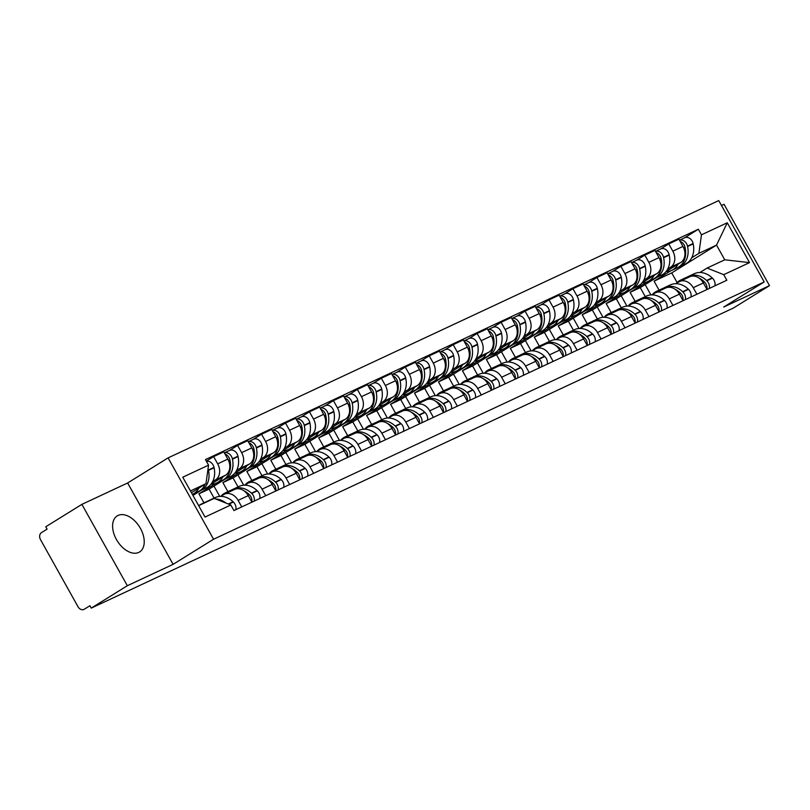 <?xml version="1.0" encoding="UTF-8"?>
<svg xmlns="http://www.w3.org/2000/svg" width="810" height="810" viewBox="0 0 810 810"><rect width="100%" height="100%" fill="white"/><g stroke="black" fill="none" stroke-linecap="round" stroke-linejoin="round"><path stroke-width="1.21" d="M138.753 552.42A21.232 13.162 58.2 0 0 139.603 551.954A21.232 13.162 58.2 0 0 139.998 527.644A21.232 13.162 58.2 0 0 118.078 515.423A21.232 13.162 58.2 0 0 117.227 515.879A21.232 13.162 58.2 0 0 116.822 540.189A21.232 13.162 58.2 0 0 138.753 552.42M81.881 504.367L127.342 585.721L91.236 608.118L733.394 308.043L769.5 285.647L723.745 307.031L764.205 281.931L718.733 200.586L168.095 457.883L127.636 482.983L81.881 504.367L45.775 526.763L47.102 529.133L41.482 532.626A5.447 4.263 -115 0 0 40.5 539.622L78.013 606.741A5.447 4.263 -115 0 0 83.946 609.414A5.447 4.263 -115 0 0 84.291 609.231L83.946 609.414M769.5 285.647L724.039 204.302L721.477 205.487M127.342 585.721L173.107 564.337L213.567 539.237L764.205 281.931M91.236 608.118L89.92 605.738L84.291 609.231M666.012 271.633L680.704 262.521A12.514 9.791 -115 0 0 682.951 246.432L678.912 239.193L668.776 243.931L672.816 251.171A12.514 9.791 65 0 1 670.569 267.249L667.744 269.001M645.266 296.612L640.244 287.611L656.697 277.405M693.228 287.692L703.363 282.953A12.514 9.791 -115 0 0 689.715 276.787L679.58 281.526A12.514 9.791 65 0 1 693.228 287.692L696.894 294.243M703.363 282.953L707.029 289.504M660.596 249.004L668.776 243.931M675.996 283.692L678.79 281.961A12.514 9.791 65 0 1 679.58 281.526M646.856 281.961L630.109 292.349L635.131 301.35M642.057 282.822L656.748 273.709A12.514 9.791 -115 0 0 658.996 257.62L654.956 250.391L644.821 255.13L648.861 262.359A12.514 9.791 65 0 1 646.613 278.448L643.788 280.199M621.321 307.8L616.288 298.809L632.742 288.603M683.073 300.702L679.408 294.151A12.514 9.791 -115 0 0 665.759 287.985L655.624 292.724A12.514 9.791 65 0 1 669.273 298.88L672.938 305.431M636.64 260.202L644.821 255.13M652.04 294.88L654.834 293.149A12.514 9.791 65 0 1 655.624 292.724M622.9 293.159L606.153 303.548L611.185 312.538M618.101 294.02L632.792 284.907A12.514 9.791 -115 0 0 635.04 268.819L631 261.579L620.865 266.318L624.905 273.557A12.514 9.791 65 0 1 622.657 289.636L619.832 291.387M597.365 318.998L592.333 309.997L608.786 299.791M659.117 311.891L655.452 305.34A12.514 9.791 -115 0 0 641.814 299.173L631.678 303.912A12.514 9.791 65 0 1 645.317 310.078L648.982 316.629M612.684 271.391L620.865 266.318M628.084 306.079L630.879 304.347A12.514 9.791 65 0 1 631.678 303.912M598.944 304.347L582.198 314.736L587.23 323.737M594.145 305.208L608.837 296.095A12.514 9.791 -115 0 0 611.084 280.007L607.044 272.778L596.909 277.516L600.949 284.745A12.514 9.791 65 0 1 598.701 300.834L595.887 302.586M573.409 330.186L568.377 321.195L584.83 310.989M635.162 323.089L631.496 316.538A12.514 9.791 -115 0 0 617.858 310.372L607.723 315.11A12.514 9.791 65 0 1 621.361 321.266L625.026 327.817M588.728 282.589L596.909 277.516M604.128 317.267L606.923 315.535A12.514 9.791 65 0 1 607.723 315.11M574.989 315.546L558.242 325.934L563.274 334.925M570.199 316.406L584.881 307.294A12.514 9.791 -115 0 0 587.128 291.205L583.089 283.966L572.953 288.704L577.003 295.944A12.514 9.791 65 0 1 574.746 312.022L571.931 313.774M549.453 341.385L544.421 332.394L560.874 322.188M611.206 334.277L607.551 327.726A12.514 9.791 -115 0 0 593.902 321.56L583.767 326.298A12.514 9.791 65 0 1 597.415 332.464L601.071 339.015M564.772 293.777L572.953 288.704M580.173 328.465L582.967 326.734A12.514 9.791 65 0 1 583.767 326.298M551.043 326.734L534.296 337.122L539.318 346.123M546.244 327.594L560.935 318.482A12.514 9.791 -115 0 0 563.183 302.393L559.133 295.164L548.998 299.902L553.048 307.132A12.514 9.791 65 0 1 550.8 323.22L547.975 324.972M525.498 352.583L520.476 343.582L536.929 333.376M587.25 345.475L583.595 338.924A12.514 9.791 -115 0 0 569.946 332.758L559.811 337.497A12.514 9.791 65 0 1 573.46 343.663L577.115 350.214M540.827 304.975L548.998 299.902M556.217 339.653L559.011 337.922A12.514 9.791 65 0 1 559.811 337.497M527.087 337.932L510.341 348.32L515.362 357.311M522.288 338.793L536.979 329.68A12.514 9.791 -115 0 0 539.227 313.591L535.187 306.362L525.052 311.091L529.092 318.33A12.514 9.791 65 0 1 526.844 334.419L524.019 336.16M501.542 363.771L496.52 354.78L512.973 344.574M563.304 356.663L559.639 350.112A12.514 9.791 -115 0 0 545.991 343.946L535.856 348.685A12.514 9.791 65 0 1 549.504 354.851L553.169 361.402M516.871 316.163L525.052 311.091M532.271 350.851L535.056 349.12A12.514 9.791 65 0 1 535.856 348.685M503.132 349.12L486.385 359.508L491.407 368.509M498.332 349.981L513.024 340.868A12.514 9.791 -115 0 0 515.271 324.79L511.231 317.55L501.096 322.289L505.136 329.518A12.514 9.791 65 0 1 502.888 345.607L500.064 347.358M477.596 374.969L472.564 365.968L489.017 355.762M539.349 367.861L535.683 361.311A12.514 9.791 -115 0 0 522.035 355.144L511.9 359.883A12.514 9.791 65 0 1 525.548 366.049L529.213 372.6M492.915 327.361L501.096 322.289M508.315 362.05L511.11 360.308A12.514 9.791 65 0 1 511.9 359.883M479.176 360.318L462.429 370.707L467.461 379.698M474.376 361.179L489.068 352.067A12.514 9.791 -115 0 0 491.316 335.978L487.276 328.749L477.141 333.477L481.18 340.716A12.514 9.791 65 0 1 478.933 356.805L476.108 358.546M453.64 386.157L448.608 377.166L465.061 366.96M515.393 379.05L511.728 372.499A12.514 9.791 -115 0 0 498.089 366.343L487.954 371.071A12.514 9.791 65 0 1 501.592 377.237L505.258 383.788M468.96 338.55L477.141 333.477M484.36 373.238L487.154 371.507A12.514 9.791 65 0 1 487.954 371.071M455.22 371.507L438.473 381.895L443.505 390.896M450.421 372.367L465.112 363.255A12.514 9.791 -115 0 0 467.36 347.176L463.32 339.937L453.185 344.675L457.225 351.904A12.514 9.791 65 0 1 454.977 367.993L452.162 369.745M429.685 397.356L424.653 388.354L441.106 378.149M491.437 390.248L487.772 383.697A12.514 9.791 -115 0 0 474.133 377.531L463.998 382.269A12.514 9.791 65 0 1 477.637 388.435L481.302 394.986M445.004 349.748L453.185 344.675M460.404 384.436L463.199 382.695A12.514 9.791 65 0 1 463.998 382.269M431.264 382.705L414.517 393.093L419.55 402.084M426.465 383.565L441.156 374.453A12.514 9.791 -115 0 0 443.404 358.364L439.364 351.135L429.229 355.863L433.279 363.103A12.514 9.791 65 0 1 431.021 379.191L428.207 380.943M405.729 408.544L400.697 399.553L417.15 389.347M467.481 401.436L463.826 394.885A12.514 9.791 -115 0 0 450.178 388.729L440.043 393.457A12.514 9.791 65 0 1 453.691 399.624L457.346 406.175M421.048 360.936L429.229 355.863M436.448 395.624L439.243 393.893A12.514 9.791 65 0 1 440.043 393.457M407.319 393.893L390.572 404.281L395.594 413.282M402.519 394.753L417.211 385.641A12.514 9.791 -115 0 0 419.458 369.562L415.408 362.323L405.273 367.062L409.323 374.291A12.514 9.791 65 0 1 407.076 390.38L404.251 392.131M381.773 419.742L376.751 410.741L393.204 400.535M443.526 412.634L439.87 406.083A12.514 9.791 -115 0 0 426.222 399.917L416.087 404.656A12.514 9.791 65 0 1 429.735 410.822L433.39 417.373M397.102 372.134L405.273 367.062M412.492 406.822L415.287 405.081A12.514 9.791 65 0 1 416.087 404.656M383.363 405.091L366.616 415.479L371.638 424.47M378.564 405.952L393.255 396.839A12.514 9.791 -115 0 0 395.503 380.751L391.463 373.521L381.328 378.25L385.368 385.489A12.514 9.791 65 0 1 383.12 401.578L380.295 403.329M357.817 430.93L352.796 421.939L369.249 411.733M419.57 423.822L415.915 417.272A12.514 9.791 -115 0 0 402.266 411.115L392.131 415.844A12.514 9.791 65 0 1 405.78 422.01L409.445 428.561M373.147 383.322L381.328 378.25M388.547 418.011L391.331 416.279A12.514 9.791 65 0 1 392.131 415.844M359.407 416.279L342.66 426.667L347.682 435.669M354.608 417.15L369.299 408.027A12.514 9.791 -115 0 0 371.547 391.949L367.507 384.709L357.372 389.448L361.412 396.677A12.514 9.791 65 0 1 359.164 412.766L356.339 414.517M333.862 442.128L328.84 433.127L345.293 422.921M395.624 435.021L391.959 428.47A12.514 9.791 -115 0 0 378.31 422.304L368.175 427.042A12.514 9.791 65 0 1 381.824 433.208L385.489 439.759M349.191 394.521L357.372 389.448M364.591 429.209L367.386 427.467A12.514 9.791 65 0 1 368.175 427.042M335.451 427.477L318.705 437.866L323.737 446.857M330.652 428.338L345.343 419.226A12.514 9.791 -115 0 0 347.591 403.137L343.551 395.908L333.416 400.636L337.456 407.875A12.514 9.791 65 0 1 335.208 423.964L332.383 425.716M309.916 453.317L304.884 444.325L321.337 434.119M371.668 446.219L368.003 439.658A12.514 9.791 -115 0 0 354.355 433.502L344.23 438.23A12.514 9.791 65 0 1 357.868 444.396L361.533 450.947M325.235 405.719L333.416 400.636M340.635 440.397L343.43 438.666A12.514 9.791 65 0 1 344.23 438.23M311.496 438.666L294.749 449.054L299.781 458.055M306.696 439.536L321.388 430.424A12.514 9.791 -115 0 0 323.635 414.335L319.596 407.096L309.46 411.834L313.5 419.064A12.514 9.791 65 0 1 311.253 435.152L308.438 436.904M285.96 464.515L280.928 455.514L297.381 445.308M347.713 457.407L344.048 450.856A12.514 9.791 -115 0 0 330.409 444.69L320.274 449.428A12.514 9.791 65 0 1 333.912 455.595L337.578 462.145M301.279 416.907L309.46 411.834M316.68 451.595L319.474 449.864A12.514 9.791 65 0 1 320.274 449.428M287.54 449.864L270.793 460.252L275.825 469.243M282.741 450.724L297.432 441.612A12.514 9.791 -115 0 0 299.68 425.523L295.64 418.294L285.505 423.022L289.555 430.262A12.514 9.791 65 0 1 287.297 446.35L284.482 448.102M262.005 475.703L256.973 466.712L273.426 456.506M323.757 468.605L320.102 462.054A12.514 9.791 -115 0 0 306.453 455.888L296.318 460.617A12.514 9.791 65 0 1 309.967 466.783L313.622 473.334M277.324 428.105L285.505 423.022M292.724 462.783L295.518 461.052A12.514 9.791 65 0 1 296.318 460.617M263.594 461.062L246.837 471.45L251.869 480.441M258.795 461.923L273.486 452.81A12.514 9.791 -115 0 0 275.734 436.722L271.684 429.482L261.549 434.221L265.599 441.45A12.514 9.791 65 0 1 263.351 457.539L260.526 459.29M238.049 486.901L233.027 477.9L249.48 467.694M299.801 479.793L296.146 473.242A12.514 9.791 -115 0 0 282.498 467.076L272.363 471.815A12.514 9.791 65 0 1 286.011 477.981L289.666 484.532M253.378 439.293L261.549 434.221M268.768 473.982L271.563 472.25A12.514 9.791 65 0 1 272.363 471.815M239.638 472.25L222.892 482.638L227.914 491.64M234.839 473.111L249.531 463.998A12.514 9.791 -115 0 0 251.778 447.91L247.728 440.68L237.603 445.419L241.643 452.648A12.514 9.791 65 0 1 239.395 468.737L236.571 470.488M214.093 498.089L209.071 489.098L225.524 478.892M275.845 490.992L272.19 484.441A12.514 9.791 -115 0 0 258.542 478.275L248.407 483.003A12.514 9.791 65 0 1 262.055 489.169L265.72 495.72M229.422 450.492L237.603 445.419M244.812 485.17L247.607 483.438A12.514 9.791 65 0 1 248.407 483.003M215.683 483.449L198.936 493.837L203.958 502.828M210.883 484.309L225.575 475.197A12.514 9.791 -115 0 0 227.823 459.108L223.783 451.869L213.648 456.607L217.688 463.846A12.514 9.791 65 0 1 215.44 479.925L212.615 481.677M192.952 495.426L201.569 490.08M251.9 502.18L248.235 495.629A12.514 9.791 -115 0 0 234.586 489.463L224.451 494.201A12.514 9.791 65 0 1 238.099 500.367L241.765 506.918M206.327 461.143L213.648 456.607M220.867 496.368L223.661 494.637A12.514 9.791 65 0 1 224.451 494.201M209.071 489.098L198.936 493.837M233.027 477.9L222.892 482.638M256.973 466.712L246.837 471.45M280.928 455.514L270.793 460.252M304.884 444.325L294.749 449.054M328.84 433.127L318.705 437.866M352.796 421.939L342.66 426.667M376.751 410.741L366.616 415.479M400.697 399.553L390.572 404.281M424.653 388.354L414.517 393.093M448.608 377.166L438.473 381.895M472.564 365.968L462.429 370.707M496.52 354.78L486.385 359.508M520.476 343.582L510.341 348.32M544.421 332.394L534.296 337.122M568.377 321.195L558.242 325.934M592.333 309.997L582.198 314.736M616.288 298.809L606.153 303.548M640.244 287.611L630.109 292.349M677.099 282.528L671.723 272.909L716.536 245.106L698.878 253.358L691.699 257.813M670.812 270.773L654.065 281.161L659.087 290.152M671.723 272.909L654.065 281.161M699.941 272.494L707.089 268.059L724.747 259.808L716.536 245.106L727.258 222.77L749.533 262.612L723.735 274.671L707.089 268.059M198.663 505.642L214.194 498.393L230.83 504.994L233.948 510.563L726.853 280.24L723.735 274.671M230.83 504.994L205.031 517.053L182.766 477.201L208.565 465.153L205.973 483.681L190.441 490.941M698.878 253.358L701.47 234.819L698.352 229.25L205.446 459.574L208.565 465.153M701.47 234.819L727.258 222.77M168.095 457.883L213.567 539.237M127.636 482.983L173.107 564.337M191.433 492.703L205.973 483.681M684.551 237.816L698.352 229.25M749.533 262.612L724.747 259.808M676.056 283.652A20.685 16.18 65 0 1 679.296 280.807A20.685 16.18 65 0 1 680.613 280.098A20.685 16.18 65 0 1 685.159 278.923M698.969 278.033A20.685 16.18 65 0 1 704.113 281.657L704.386 281.91A6.875 5.376 65 0 1 706.907 289.292M709.297 288.441A6.875 5.376 -115 0 0 706.846 280.766L706.573 280.503A20.685 16.18 -115 0 0 688.672 276.332A20.685 16.18 -115 0 0 687.477 276.969M688.672 276.332L694.281 273.709A20.685 16.18 65 0 1 712.172 277.891L712.446 278.144A6.875 5.376 65 0 1 714.896 285.829M678.547 267.118A20.685 16.18 -115 0 0 679.803 266.611A20.685 16.18 -115 0 0 687.568 246.513L687.487 246.139A6.875 5.376 -115 0 0 679.469 240.206M684.258 237.978A6.875 5.376 65 0 1 684.693 237.745A6.875 5.376 65 0 1 693.097 243.516L693.178 243.891A20.685 16.18 65 0 1 685.412 263.989L679.803 266.611M680.127 241.39A6.875 5.376 65 0 1 685.037 247.283L685.118 247.657A20.685 16.18 65 0 1 677.352 267.756L671.743 270.378A20.685 16.18 65 0 1 666.073 271.593M680.613 280.098L686.212 277.476A20.685 16.18 65 0 1 691.193 276.281M645.135 284.583L650.906 294.921M678.051 264.161A20.685 16.18 65 0 1 671.743 270.378M652.101 294.84A20.685 16.18 65 0 1 655.341 292.005A20.685 16.18 65 0 1 656.657 291.286A20.685 16.18 65 0 1 661.203 290.112M675.013 289.221A20.685 16.18 65 0 1 680.157 292.845L680.43 293.109A6.875 5.376 65 0 1 682.951 300.48M685.341 299.639A6.875 5.376 -115 0 0 682.891 291.954L682.617 291.701A20.685 16.18 -115 0 0 664.716 287.52A20.685 16.18 -115 0 0 663.522 288.168M664.716 287.52L670.326 284.907A20.685 16.18 65 0 1 688.216 289.079L688.49 289.342A6.875 5.376 65 0 1 690.95 297.017M654.591 278.306A20.685 16.18 -115 0 0 655.857 277.8A20.685 16.18 -115 0 0 663.613 257.702L663.532 257.327A6.875 5.376 -115 0 0 655.513 251.404L660.747 248.933A6.875 5.376 65 0 1 669.141 254.715L669.222 255.089A20.685 16.18 65 0 1 661.456 275.187L655.857 277.8M656.181 252.578A6.875 5.376 65 0 1 661.081 258.481L661.163 258.856A20.685 16.18 65 0 1 653.397 278.954L647.787 281.566A20.685 16.18 65 0 1 642.128 282.781M656.657 291.286L662.266 288.674A20.685 16.18 65 0 1 667.237 287.469M621.179 295.782L626.95 306.119M654.095 275.359A20.685 16.18 65 0 1 647.787 281.566M628.155 306.038A20.685 16.18 65 0 1 631.385 303.193A20.685 16.18 65 0 1 632.701 302.484A20.685 16.18 65 0 1 637.247 301.31M651.058 300.419A20.685 16.18 65 0 1 656.201 304.044L656.475 304.297A6.875 5.376 65 0 1 658.996 311.678M661.385 310.827A6.875 5.376 -115 0 0 658.935 303.153L658.662 302.889A20.685 16.18 -115 0 0 640.761 298.718A20.685 16.18 -115 0 0 639.566 299.356M640.761 298.718L646.37 296.095A20.685 16.18 65 0 1 664.271 300.277L664.544 300.53A6.875 5.376 65 0 1 666.995 308.215M630.636 289.504A20.685 16.18 -115 0 0 631.901 288.998A20.685 16.18 -115 0 0 639.667 268.9L639.586 268.525A6.875 5.376 -115 0 0 631.567 262.592L636.792 260.132A6.875 5.376 65 0 1 645.185 265.903L645.266 266.277A20.685 16.18 65 0 1 637.5 286.375L631.901 288.998M632.225 263.776A6.875 5.376 65 0 1 637.126 269.669L637.207 270.044A20.685 16.18 65 0 1 629.441 290.142L623.842 292.764A20.685 16.18 65 0 1 618.172 293.979M632.701 302.484L638.31 299.862A20.685 16.18 65 0 1 643.282 298.667M597.223 306.97L603.004 317.307M630.139 286.548A20.685 16.18 65 0 1 623.842 292.764M604.199 317.226A20.685 16.18 65 0 1 607.429 314.391A20.685 16.18 65 0 1 608.745 313.673A20.685 16.18 65 0 1 613.292 312.498M627.102 311.607A20.685 16.18 65 0 1 632.256 315.232L632.519 315.495A6.875 5.376 65 0 1 635.04 322.866M637.429 322.026A6.875 5.376 -115 0 0 634.979 314.341L634.706 314.088A20.685 16.18 -115 0 0 616.815 309.906A20.685 16.18 -115 0 0 615.61 310.554M616.815 309.906L622.414 307.294A20.685 16.18 65 0 1 640.315 311.465L640.588 311.728A6.875 5.376 65 0 1 643.039 319.403M606.69 300.702A20.685 16.18 -115 0 0 607.946 300.186A20.685 16.18 -115 0 0 615.711 280.098L615.63 279.713A6.875 5.376 -115 0 0 607.611 273.79L612.836 271.32A6.875 5.376 65 0 1 621.229 277.101L621.31 277.476A20.685 16.18 65 0 1 613.555 297.574L607.946 300.186M608.269 274.965A6.875 5.376 65 0 1 613.17 280.867L613.251 281.242A20.685 16.18 65 0 1 605.485 301.34L599.886 303.952A20.685 16.18 65 0 1 594.216 305.167M608.745 313.673L614.355 311.06A20.685 16.18 65 0 1 619.326 309.855M573.267 318.168L579.049 328.506M606.194 297.746A20.685 16.18 65 0 1 599.886 303.952M580.244 328.425A20.685 16.18 65 0 1 583.473 325.579A20.685 16.18 65 0 1 584.8 324.871A20.685 16.18 65 0 1 589.346 323.696M603.146 322.805A20.685 16.18 65 0 1 608.3 326.43L608.573 326.683A6.875 5.376 65 0 1 611.084 334.064M613.484 333.214A6.875 5.376 -115 0 0 611.024 325.539L610.75 325.286A20.685 16.18 -115 0 0 592.859 321.104A20.685 16.18 -115 0 0 591.654 321.742M592.859 321.104L598.458 318.482A20.685 16.18 65 0 1 616.359 322.663L616.633 322.917A6.875 5.376 65 0 1 619.083 330.601M582.734 311.891A20.685 16.18 -115 0 0 583.99 311.384A20.685 16.18 -115 0 0 591.756 291.286L591.675 290.911A6.875 5.376 -115 0 0 583.656 284.978L588.88 282.518A6.875 5.376 65 0 1 597.274 288.289L597.355 288.664A20.685 16.18 65 0 1 589.599 308.762L583.99 311.384M584.314 286.163A6.875 5.376 65 0 1 589.214 292.056L589.295 292.43A20.685 16.18 65 0 1 581.529 312.528L575.93 315.151A20.685 16.18 65 0 1 570.26 316.366M584.8 324.871L590.399 322.248A20.685 16.18 65 0 1 595.37 321.054M549.312 329.356L555.093 339.694M582.238 308.934A20.685 16.18 65 0 1 575.93 315.151M556.288 339.613A20.685 16.18 65 0 1 559.528 336.778A20.685 16.18 65 0 1 560.844 336.059A20.685 16.18 65 0 1 565.39 334.884M579.201 333.993A20.685 16.18 65 0 1 584.344 337.618L584.617 337.881A6.875 5.376 65 0 1 587.128 345.252M589.528 344.412A6.875 5.376 -115 0 0 587.068 336.727L586.804 336.474A20.685 16.18 -115 0 0 568.904 332.292A20.685 16.18 -115 0 0 567.709 332.94M568.904 332.292L574.503 329.68A20.685 16.18 65 0 1 592.404 333.852L592.677 334.115A6.875 5.376 65 0 1 595.127 341.79M558.779 323.089A20.685 16.18 -115 0 0 560.034 322.572A20.685 16.18 -115 0 0 567.8 302.484L567.719 302.1A6.875 5.376 -115 0 0 559.7 296.176L564.924 293.706A6.875 5.376 65 0 1 573.328 299.487L573.409 299.862A20.685 16.18 65 0 1 565.643 319.96L560.034 322.572M560.358 297.351A6.875 5.376 65 0 1 565.258 303.254L565.34 303.628A20.685 16.18 65 0 1 557.584 323.727L551.974 326.339A20.685 16.18 65 0 1 546.304 327.554M560.844 336.059L566.443 333.447A20.685 16.18 65 0 1 571.414 332.242M525.356 340.554L531.137 350.892M558.282 320.132A20.685 16.18 65 0 1 551.974 326.339M532.332 350.811A20.685 16.18 65 0 1 535.572 347.966A20.685 16.18 65 0 1 536.888 347.257A20.685 16.18 65 0 1 541.434 346.083M555.245 345.192A20.685 16.18 65 0 1 560.388 348.816L560.662 349.069A6.875 5.376 65 0 1 563.183 356.451M565.572 355.61A6.875 5.376 -115 0 0 563.122 347.925L562.849 347.672A20.685 16.18 -115 0 0 544.948 343.491A20.685 16.18 -115 0 0 543.753 344.128M544.948 343.491L550.557 340.868A20.685 16.18 65 0 1 568.448 345.05L568.721 345.303A6.875 5.376 65 0 1 571.171 352.988M534.823 334.277A20.685 16.18 -115 0 0 536.078 333.771A20.685 16.18 -115 0 0 543.844 313.673L543.763 313.298A6.875 5.376 -115 0 0 535.744 307.365M540.533 305.137A6.875 5.376 65 0 1 540.969 304.904A6.875 5.376 65 0 1 549.372 310.675L549.453 311.05A20.685 16.18 65 0 1 541.688 331.148L536.078 333.771M536.402 308.549A6.875 5.376 65 0 1 541.313 314.442L541.394 314.817A20.685 16.18 65 0 1 533.628 334.915L528.019 337.537A20.685 16.18 65 0 1 522.349 338.752M536.888 347.257L542.487 344.635A20.685 16.18 65 0 1 547.469 343.44M501.4 351.742L507.181 362.08M534.327 331.32A20.685 16.18 65 0 1 528.019 337.537M508.376 361.999A20.685 16.18 65 0 1 511.616 359.164A20.685 16.18 65 0 1 512.933 358.445A20.685 16.18 65 0 1 517.479 357.271M531.289 356.38A20.685 16.18 65 0 1 536.433 360.005L536.706 360.268A6.875 5.376 65 0 1 539.227 367.649M541.617 366.798A6.875 5.376 -115 0 0 539.166 359.124L538.893 358.86A20.685 16.18 -115 0 0 520.992 354.679A20.685 16.18 -115 0 0 519.797 355.327M520.992 354.679L526.601 352.067A20.685 16.18 65 0 1 544.492 356.238L544.765 356.501A6.875 5.376 65 0 1 547.226 364.176M510.867 345.475A20.685 16.18 -115 0 0 512.133 344.959A20.685 16.18 -115 0 0 519.888 324.871L519.807 324.486A6.875 5.376 -115 0 0 511.788 318.563M516.577 316.335A6.875 5.376 65 0 1 517.023 316.092A6.875 5.376 65 0 1 525.417 321.874L525.498 322.248A20.685 16.18 65 0 1 517.732 342.346L512.133 344.959M512.457 319.737A6.875 5.376 65 0 1 517.357 325.64L517.438 326.015A20.685 16.18 65 0 1 509.672 346.113L504.063 348.725A20.685 16.18 65 0 1 498.403 349.94M512.933 358.445L518.542 355.833A20.685 16.18 65 0 1 523.513 354.628M477.454 362.941L483.226 373.278M510.371 342.519A20.685 16.18 65 0 1 504.063 348.725M484.431 373.197A20.685 16.18 65 0 1 487.66 370.352A20.685 16.18 65 0 1 488.977 369.643A20.685 16.18 65 0 1 493.523 368.469M507.333 367.578A20.685 16.18 65 0 1 512.477 371.203L512.75 371.456A6.875 5.376 65 0 1 515.271 378.837M517.661 377.997A6.875 5.376 -115 0 0 515.211 370.312L514.937 370.059A20.685 16.18 -115 0 0 497.036 365.877A20.685 16.18 -115 0 0 495.841 366.515M497.036 365.877L502.645 363.255A20.685 16.18 65 0 1 520.547 367.436L520.81 367.689A6.875 5.376 65 0 1 523.27 375.374M486.911 356.663A20.685 16.18 -115 0 0 488.177 356.157A20.685 16.18 -115 0 0 495.943 336.059L495.862 335.684A6.875 5.376 -115 0 0 487.843 329.751M492.622 327.524A6.875 5.376 65 0 1 493.067 327.291A6.875 5.376 65 0 1 501.461 333.062L501.542 333.436A20.685 16.18 65 0 1 493.776 353.535L488.177 356.157M488.501 330.936A6.875 5.376 65 0 1 493.401 336.828L493.482 337.213A20.685 16.18 65 0 1 485.716 357.301L480.117 359.923A20.685 16.18 65 0 1 474.447 361.138M488.977 369.643L494.586 367.021A20.685 16.18 65 0 1 499.557 365.826M453.499 374.129L459.27 384.466M486.415 353.707A20.685 16.18 65 0 1 480.117 359.923M460.475 384.385A20.685 16.18 65 0 1 463.705 381.55A20.685 16.18 65 0 1 465.021 380.842A20.685 16.18 65 0 1 469.567 379.657M483.378 378.776A20.685 16.18 65 0 1 488.531 382.401L488.794 382.654A6.875 5.376 65 0 1 491.316 390.035M493.705 389.185A6.875 5.376 -115 0 0 491.255 381.51L490.981 381.247A20.685 16.18 -115 0 0 473.091 377.065A20.685 16.18 -115 0 0 471.886 377.713M473.091 377.065L478.69 374.453A20.685 16.18 65 0 1 496.591 378.624L496.864 378.888A6.875 5.376 65 0 1 499.314 386.562M462.966 367.861A20.685 16.18 -115 0 0 464.221 367.345A20.685 16.18 -115 0 0 471.987 347.257L471.906 346.882A6.875 5.376 -115 0 0 463.887 340.949M468.676 338.722A6.875 5.376 65 0 1 469.111 338.489A6.875 5.376 65 0 1 477.505 344.26L477.586 344.635A20.685 16.18 65 0 1 469.82 364.733L464.221 367.345M464.545 342.124A6.875 5.376 65 0 1 469.446 348.027L469.527 348.401A20.685 16.18 65 0 1 461.761 368.499L456.162 371.122A20.685 16.18 65 0 1 450.492 372.327M465.021 380.842L470.63 378.219A20.685 16.18 65 0 1 475.602 377.014M429.543 385.327L435.324 395.665M462.459 364.905A20.685 16.18 65 0 1 456.162 371.122M436.519 395.584A20.685 16.18 65 0 1 439.749 392.749A20.685 16.18 65 0 1 441.065 392.03A20.685 16.18 65 0 1 445.621 390.855M459.422 389.964A20.685 16.18 65 0 1 464.575 393.589L464.849 393.842A6.875 5.376 65 0 1 467.36 401.223M469.749 400.383A6.875 5.376 -115 0 0 467.299 392.698L467.026 392.445A20.685 16.18 -115 0 0 449.135 388.263A20.685 16.18 -115 0 0 447.93 388.901M449.135 388.263L454.734 385.641A20.685 16.18 65 0 1 472.635 389.823L472.908 390.076A6.875 5.376 65 0 1 475.359 397.761M439.01 379.05A20.685 16.18 -115 0 0 440.265 378.543A20.685 16.18 -115 0 0 448.031 358.445L447.95 358.071A6.875 5.376 -115 0 0 439.931 352.137L445.156 349.677A6.875 5.376 65 0 1 453.549 355.448L453.63 355.833A20.685 16.18 65 0 1 445.875 375.921L440.265 378.543M440.589 353.322A6.875 5.376 65 0 1 445.49 359.215L445.571 359.6A20.685 16.18 65 0 1 437.805 379.688L432.206 382.31A20.685 16.18 65 0 1 426.536 383.525M441.065 392.03L446.675 389.408A20.685 16.18 65 0 1 451.646 388.213M405.587 396.515L411.369 406.853M438.514 376.093A20.685 16.18 65 0 1 432.206 382.31M412.563 406.782A20.685 16.18 65 0 1 415.803 403.937A20.685 16.18 65 0 1 417.12 403.228A20.685 16.18 65 0 1 421.666 402.043M435.466 401.163A20.685 16.18 65 0 1 440.62 404.787L440.893 405.041A6.875 5.376 65 0 1 443.404 412.422M445.804 411.571A6.875 5.376 -115 0 0 443.343 403.896L443.07 403.633A20.685 16.18 -115 0 0 425.179 399.462A20.685 16.18 -115 0 0 423.984 400.1M425.179 399.462L430.778 396.839A20.685 16.18 65 0 1 448.679 401.021L448.953 401.274A6.875 5.376 65 0 1 451.403 408.949M415.054 390.248A20.685 16.18 -115 0 0 416.31 389.742A20.685 16.18 -115 0 0 424.075 369.643L423.994 369.269A6.875 5.376 -115 0 0 415.975 363.336L421.2 360.875A6.875 5.376 65 0 1 429.604 366.647L429.685 367.021A20.685 16.18 65 0 1 421.919 387.119L416.31 389.742M416.634 364.51A6.875 5.376 65 0 1 421.534 370.413L421.615 370.788A20.685 16.18 65 0 1 413.859 390.886L408.25 393.508A20.685 16.18 65 0 1 402.58 394.713M417.12 403.228L422.719 400.606A20.685 16.18 65 0 1 427.69 399.401M381.632 407.714L387.413 418.051M414.558 387.291A20.685 16.18 65 0 1 408.25 393.508M388.608 417.97A20.685 16.18 65 0 1 391.848 415.135A20.685 16.18 65 0 1 393.164 414.416A20.685 16.18 65 0 1 397.71 413.242M411.52 412.351A20.685 16.18 65 0 1 416.664 415.975L416.937 416.239A6.875 5.376 65 0 1 419.458 423.61M421.848 422.769A6.875 5.376 -115 0 0 419.398 415.084L419.124 414.831A20.685 16.18 -115 0 0 401.223 410.65A20.685 16.18 -115 0 0 400.029 411.288M401.223 410.65L406.833 408.027A20.685 16.18 65 0 1 424.724 412.209L424.997 412.462A6.875 5.376 65 0 1 427.447 420.147M391.098 401.436A20.685 16.18 -115 0 0 392.354 400.93A20.685 16.18 -115 0 0 400.12 380.832L400.039 380.457A6.875 5.376 -115 0 0 392.02 374.524M396.809 372.306A6.875 5.376 65 0 1 397.244 372.063A6.875 5.376 65 0 1 405.648 377.835L405.729 378.219A20.685 16.18 65 0 1 397.963 398.307L392.354 400.93M392.678 375.708A6.875 5.376 65 0 1 397.589 381.601L397.669 381.986A20.685 16.18 65 0 1 389.904 402.074L384.294 404.696A20.685 16.18 65 0 1 378.624 405.911M393.164 414.416L398.763 411.794A20.685 16.18 65 0 1 403.744 410.599M357.676 418.902L363.457 429.239M390.602 398.479A20.685 16.18 65 0 1 384.294 404.696M364.652 429.168A20.685 16.18 65 0 1 367.892 426.323A20.685 16.18 65 0 1 369.208 425.615A20.685 16.18 65 0 1 373.754 424.44M387.565 423.549A20.685 16.18 65 0 1 392.708 427.174L392.982 427.427A6.875 5.376 65 0 1 395.503 434.808M397.892 433.957A6.875 5.376 -115 0 0 395.442 426.283L395.169 426.019A20.685 16.18 -115 0 0 377.268 421.848A20.685 16.18 -115 0 0 376.073 422.486M377.268 421.848L382.877 419.226A20.685 16.18 65 0 1 400.768 423.407L401.041 423.66A6.875 5.376 65 0 1 403.501 431.345M367.143 412.634A20.685 16.18 -115 0 0 368.408 412.128A20.685 16.18 -115 0 0 376.164 392.03L376.083 391.655A6.875 5.376 -115 0 0 368.064 385.722L373.288 383.262A6.875 5.376 65 0 1 381.692 389.033L381.773 389.408A20.685 16.18 65 0 1 374.007 409.506L368.408 412.128M368.732 386.897A6.875 5.376 65 0 1 373.633 392.799L373.714 393.174A20.685 16.18 65 0 1 365.948 413.272L360.339 415.894A20.685 16.18 65 0 1 354.679 417.099M369.208 425.615L374.817 422.992A20.685 16.18 65 0 1 379.789 421.787M333.73 430.1L339.501 440.438M366.647 409.678A20.685 16.18 65 0 1 360.339 415.894M340.696 440.356A20.685 16.18 65 0 1 343.936 437.522A20.685 16.18 65 0 1 345.252 436.803A20.685 16.18 65 0 1 349.798 435.628M363.609 434.737A20.685 16.18 65 0 1 368.752 438.362L369.026 438.625A6.875 5.376 65 0 1 371.547 445.996M373.936 445.156A6.875 5.376 -115 0 0 371.486 437.471L371.213 437.218A20.685 16.18 -115 0 0 353.312 433.036A20.685 16.18 -115 0 0 352.117 433.674M353.312 433.036L358.921 430.414A20.685 16.18 65 0 1 376.822 434.595L377.085 434.859A6.875 5.376 65 0 1 379.546 442.533M343.187 423.822A20.685 16.18 -115 0 0 344.452 423.316A20.685 16.18 -115 0 0 352.218 403.218L352.127 402.843A6.875 5.376 -115 0 0 344.118 396.91L349.343 394.45A6.875 5.376 65 0 1 357.736 400.221L357.817 400.606A20.685 16.18 65 0 1 350.052 420.694L344.452 423.316M344.776 398.095A6.875 5.376 65 0 1 349.677 403.998L349.758 404.372A20.685 16.18 65 0 1 341.992 424.46L336.393 427.083A20.685 16.18 65 0 1 330.723 428.298M345.252 436.803L350.862 434.18A20.685 16.18 65 0 1 355.833 432.985M309.774 441.288L315.546 451.626M342.691 420.866A20.685 16.18 65 0 1 336.393 427.083M316.75 451.555A20.685 16.18 65 0 1 319.98 448.71A20.685 16.18 65 0 1 321.297 448.001A20.685 16.18 65 0 1 325.843 446.826M339.653 445.935A20.685 16.18 65 0 1 344.797 449.56L345.07 449.813A6.875 5.376 65 0 1 347.591 457.194M349.981 456.344A6.875 5.376 -115 0 0 347.531 448.669L347.257 448.406A20.685 16.18 -115 0 0 329.356 444.234A20.685 16.18 -115 0 0 328.161 444.872M329.356 444.234L334.965 441.612A20.685 16.18 65 0 1 352.866 445.794L353.14 446.047A6.875 5.376 65 0 1 355.59 453.732M319.241 435.021A20.685 16.18 -115 0 0 320.497 434.514A20.685 16.18 -115 0 0 328.263 414.416L328.182 414.042A6.875 5.376 -115 0 0 320.163 408.108L325.387 405.648A6.875 5.376 65 0 1 333.781 411.419L333.862 411.794A20.685 16.18 65 0 1 326.096 431.892L320.497 434.514M320.821 409.293A6.875 5.376 65 0 1 325.721 415.186L325.802 415.56A20.685 16.18 65 0 1 318.036 435.658L312.437 438.281A20.685 16.18 65 0 1 306.767 439.486M321.297 448.001L326.906 445.378A20.685 16.18 65 0 1 331.877 444.174M285.819 452.486L291.6 462.824M318.735 432.064A20.685 16.18 65 0 1 312.437 438.281M292.795 462.743A20.685 16.18 65 0 1 296.025 459.908A20.685 16.18 65 0 1 297.341 459.189A20.685 16.18 65 0 1 301.897 458.014M315.697 457.123A20.685 16.18 65 0 1 320.851 460.748L321.125 461.011A6.875 5.376 65 0 1 323.635 468.382M326.025 467.542A6.875 5.376 -115 0 0 323.575 459.857L323.301 459.604A20.685 16.18 -115 0 0 305.41 455.423A20.685 16.18 -115 0 0 304.206 456.06M305.41 455.423L311.01 452.8A20.685 16.18 65 0 1 328.911 456.982L329.184 457.245A6.875 5.376 65 0 1 331.634 464.92M295.285 446.209A20.685 16.18 -115 0 0 296.541 445.702A20.685 16.18 -115 0 0 304.307 425.604L304.226 425.23A6.875 5.376 -115 0 0 296.207 419.307M300.996 417.079A6.875 5.376 65 0 1 301.431 416.836A6.875 5.376 65 0 1 309.825 422.617L309.906 422.992A20.685 16.18 65 0 1 302.15 443.08L296.541 445.702M296.865 420.481A6.875 5.376 65 0 1 301.766 426.384L301.846 426.759A20.685 16.18 65 0 1 294.081 446.857L288.481 449.469A20.685 16.18 65 0 1 282.811 450.684M297.341 459.189L302.95 456.577A20.685 16.18 65 0 1 307.921 455.372M261.863 463.674L267.644 474.012M294.789 443.252A20.685 16.18 65 0 1 288.481 449.469M268.839 473.941A20.685 16.18 65 0 1 272.069 471.096A20.685 16.18 65 0 1 273.395 470.387A20.685 16.18 65 0 1 277.941 469.213M291.742 468.322A20.685 16.18 65 0 1 296.895 471.946L297.169 472.2A6.875 5.376 65 0 1 299.68 479.581M302.079 478.73A6.875 5.376 -115 0 0 299.619 471.055L299.346 470.792A20.685 16.18 -115 0 0 281.455 466.621A20.685 16.18 -115 0 0 280.26 467.259M281.455 466.621L287.054 463.998A20.685 16.18 65 0 1 304.955 468.18L305.228 468.433A6.875 5.376 65 0 1 307.678 476.118M271.33 457.407A20.685 16.18 -115 0 0 272.585 456.901A20.685 16.18 -115 0 0 280.351 436.803L280.27 436.428A6.875 5.376 -115 0 0 272.251 430.495M277.04 428.267A6.875 5.376 65 0 1 277.476 428.034A6.875 5.376 65 0 1 285.879 433.806L285.96 434.18A20.685 16.18 65 0 1 278.195 454.278L272.585 456.901M272.909 431.679A6.875 5.376 65 0 1 277.81 437.572L277.891 437.947A20.685 16.18 65 0 1 270.135 458.045L264.526 460.667A20.685 16.18 65 0 1 258.856 461.872M273.395 470.387L278.994 467.765A20.685 16.18 65 0 1 283.966 466.56M237.907 474.873L243.689 485.21M270.834 454.45A20.685 16.18 65 0 1 264.526 460.667M244.883 485.129A20.685 16.18 65 0 1 248.123 482.294A20.685 16.18 65 0 1 249.44 481.575A20.685 16.18 65 0 1 253.986 480.401M267.796 479.51A20.685 16.18 65 0 1 272.94 483.135L273.213 483.398A6.875 5.376 65 0 1 275.734 490.769M278.124 489.928A6.875 5.376 -115 0 0 275.673 482.244L275.4 481.99A20.685 16.18 -115 0 0 257.499 477.809A20.685 16.18 -115 0 0 256.304 478.447M257.499 477.809L263.108 475.197A20.685 16.18 65 0 1 280.999 479.368L281.272 479.631A6.875 5.376 65 0 1 283.723 487.306M247.374 468.595A20.685 16.18 -115 0 0 248.629 468.089A20.685 16.18 -115 0 0 256.395 447.991L256.314 447.616A6.875 5.376 -115 0 0 248.295 441.693M253.084 439.466A6.875 5.376 65 0 1 253.52 439.222A6.875 5.376 65 0 1 261.924 445.004L262.005 445.378A20.685 16.18 65 0 1 254.239 465.477L248.629 468.089M248.953 442.867A6.875 5.376 65 0 1 253.854 448.77L253.945 449.145A20.685 16.18 65 0 1 246.179 469.243L240.57 471.855A20.685 16.18 65 0 1 234.9 473.07M249.44 481.575L255.039 478.963A20.685 16.18 65 0 1 260.02 477.758M213.951 486.061L219.733 496.408M246.878 465.639A20.685 16.18 65 0 1 240.57 471.855M220.927 496.327A20.685 16.18 65 0 1 224.167 493.482A20.685 16.18 65 0 1 225.484 492.774A20.685 16.18 65 0 1 230.03 491.599M243.84 490.708A20.685 16.18 65 0 1 248.984 494.333L249.257 494.586A6.875 5.376 65 0 1 251.778 501.967M254.168 501.117A6.875 5.376 -115 0 0 251.718 493.442L251.444 493.179A20.685 16.18 -115 0 0 233.543 489.007A20.685 16.18 -115 0 0 232.348 489.645M233.543 489.007L239.152 486.385A20.685 16.18 65 0 1 257.043 490.566L257.317 490.819A6.875 5.376 65 0 1 259.767 498.504M223.418 479.793A20.685 16.18 -115 0 0 224.684 479.287A20.685 16.18 -115 0 0 232.44 459.189L232.359 458.814A6.875 5.376 -115 0 0 224.34 452.881M229.129 450.654A6.875 5.376 65 0 1 229.564 450.421A6.875 5.376 65 0 1 237.968 456.192L238.049 456.567A20.685 16.18 65 0 1 230.283 476.665L224.684 479.287M225.008 454.066A6.875 5.376 65 0 1 229.908 459.958L229.989 460.333A20.685 16.18 65 0 1 222.223 480.431L216.614 483.054A20.685 16.18 65 0 1 210.954 484.269M225.484 492.774L231.083 490.151A20.685 16.18 65 0 1 236.064 488.957M222.922 476.837A20.685 16.18 65 0 1 216.614 483.054M199.128 505.43A20.685 16.18 65 0 1 200.212 504.681A20.685 16.18 65 0 1 201.528 503.962A20.685 16.18 65 0 1 204.191 503.061M212.25 499.294A20.685 16.18 -115 0 0 209.587 500.195L215.197 497.583A20.685 16.18 65 0 1 233.088 501.755L233.361 502.018A6.875 5.376 65 0 1 235.821 509.692M225.98 503.071A20.685 16.18 -115 0 0 215.723 499M209.587 500.195A20.685 16.18 -115 0 0 208.393 500.833M199.462 490.981A20.685 16.18 -115 0 0 200.728 490.475A20.685 16.18 -115 0 0 208.494 470.377L208.403 470.002A6.875 5.376 -115 0 0 208.048 468.808M206.428 461.325A6.875 5.376 65 0 1 214.012 467.39L214.093 467.765A20.685 16.18 65 0 1 206.327 487.863L200.728 490.475M201.528 503.962L207.137 501.349A20.685 16.18 65 0 1 209.79 500.448M205.143 484.208A20.685 16.18 65 0 1 198.268 491.63L192.669 494.242A20.685 16.18 65 0 1 192.365 494.383M198.966 488.025A20.685 16.18 65 0 1 192.669 494.242M215.44 479.925L225.575 475.197M239.395 468.737L249.531 463.998M263.351 457.539L273.486 452.81M287.297 446.35L297.432 441.612M311.253 435.152L321.388 430.424M335.208 423.964L345.343 419.226M359.164 412.766L369.299 408.027M383.12 401.578L393.255 396.839M407.076 390.38L417.211 385.641M431.021 379.191L441.156 374.453M454.977 367.993L465.112 363.255M478.933 356.805L489.068 352.067M502.888 345.607L513.024 340.868M526.844 334.419L536.979 329.68M550.8 323.22L560.935 318.482M574.746 312.022L584.881 307.294M598.701 300.834L608.837 296.095M622.657 289.636L632.792 284.907M646.613 278.448L656.748 273.709M670.569 267.249L680.704 262.521M262.055 489.169L272.19 484.441M286.011 477.981L296.146 473.242M309.967 466.783L320.102 462.054M333.912 455.595L344.048 450.856M357.868 444.396L368.003 439.658M381.824 433.208L391.959 428.47M405.78 422.01L415.915 417.272M429.735 410.822L439.87 406.083M453.691 399.624L463.826 394.885M477.637 388.435L487.772 383.697M501.592 377.237L511.728 372.499M525.548 366.049L535.683 361.311M549.504 354.851L559.639 350.112M573.46 343.663L583.595 338.924M597.415 332.464L607.551 327.726M621.361 321.266L631.496 316.538M645.317 310.078L655.452 305.34M669.273 298.88L679.408 294.151M238.099 500.367L248.235 495.629M241.643 452.648L251.778 447.91M265.599 441.45L275.734 436.722M289.555 430.262L299.68 425.523M313.5 419.064L323.635 414.335M337.456 407.875L347.591 403.137M361.412 396.677L371.547 391.949M385.368 385.489L395.503 380.751M409.323 374.291L419.458 369.562M433.279 363.103L443.404 358.364M457.225 351.904L467.36 347.176M481.18 340.716L491.316 335.978M505.136 329.518L515.271 324.79M529.092 318.33L539.227 313.591M553.048 307.132L563.183 302.393M577.003 295.944L587.128 291.205M600.949 284.745L611.084 280.007M624.905 273.557L635.04 268.819M648.861 262.359L658.996 257.62M672.816 251.171L682.951 246.432M217.688 463.846L227.823 459.108M703.1 282.508L704.386 281.91M706.846 280.766L712.446 278.144M706.573 280.503L712.172 277.891M687.568 246.513L693.178 243.891M687.487 246.139L693.097 243.516M683.68 247.921L685.037 247.283M702.918 282.214L704.113 281.657M683.822 248.265L685.118 247.657M679.155 293.706L680.43 293.109M682.891 291.954L688.49 289.342M682.617 291.701L688.216 289.079M663.613 257.702L669.222 255.089M663.532 257.327L669.141 254.715M659.725 259.109L661.081 258.481M678.962 293.402L680.157 292.845M659.877 259.453L661.163 258.856M655.199 304.894L656.475 304.297M658.935 303.153L664.544 300.53M658.662 302.889L664.271 300.277M639.667 268.9L645.266 266.277M639.586 268.525L645.185 265.903M635.769 270.307L637.126 269.669M655.017 304.6L656.201 304.044M635.921 270.651L637.207 270.044M631.243 316.092L632.519 315.495M634.979 314.341L640.588 311.728M634.706 314.088L640.315 311.465M615.711 280.098L621.31 277.476M615.63 279.713L621.229 277.101M611.823 281.495L613.17 280.867M631.061 315.789L632.256 315.232M611.965 281.839L613.251 281.242M607.287 327.281L608.573 326.683M611.024 325.539L616.633 322.917M610.75 325.286L616.359 322.663M591.756 291.286L597.355 288.664M591.675 290.911L597.274 288.289M587.868 292.693L589.214 292.056M607.105 326.987L608.3 326.43M588.009 293.038L589.295 292.43M583.332 338.479L584.617 337.881M587.068 336.727L592.677 334.115M586.804 336.474L592.404 333.852M567.8 302.484L573.409 299.862M567.719 302.1L573.328 299.487M563.912 303.882L565.258 303.254M583.149 338.175L584.344 337.618M564.054 304.226L565.34 303.628M559.376 349.667L560.662 349.069M563.122 347.925L568.721 345.303M562.849 347.672L568.448 345.05M543.844 313.673L549.453 311.05M543.763 313.298L549.372 310.675M539.956 315.08L541.313 314.442M559.194 349.373L560.388 348.816M540.098 315.424L541.394 314.817M535.43 360.865L536.706 360.268M539.166 359.124L544.765 356.501M538.893 358.86L544.492 356.238M519.888 324.871L525.498 322.248M519.807 324.486L525.417 321.874M516 326.268L517.357 325.64M535.238 360.561L536.433 360.005M516.152 326.612L517.438 326.015M511.474 372.063L512.75 371.456M515.211 370.312L520.81 367.689M514.937 370.059L520.547 367.436M495.943 336.059L501.542 333.436M495.862 335.684L501.461 333.062M492.045 337.466L493.401 336.828M511.292 371.76L512.477 371.203M492.196 337.81L493.482 337.213M487.519 383.251L488.794 382.654M491.255 381.51L496.864 378.888M490.981 381.247L496.591 378.624M471.987 347.257L477.586 344.635M471.906 346.882L477.505 344.26M468.099 348.654L469.446 348.027M487.336 382.958L488.531 382.401M468.241 349.009L469.527 348.401M463.563 394.45L464.849 393.842M467.299 392.698L472.908 390.076M467.026 392.445L472.635 389.823M448.031 358.445L453.63 355.833M447.95 358.071L453.549 355.448M444.143 359.853L445.49 359.215M463.381 394.146L464.575 393.589M444.285 360.197L445.571 359.6M439.607 405.638L440.893 405.041M443.343 403.896L448.953 401.274M443.07 403.633L448.679 401.021M424.075 369.643L429.685 367.021M423.994 369.269L429.604 366.647M420.188 371.041L421.534 370.413M439.425 405.344L440.62 404.787M420.329 371.395L421.615 370.788M415.651 416.836L416.937 416.239M419.398 415.084L424.997 412.462M419.124 414.831L424.724 412.209M400.12 380.832L405.729 378.219M400.039 380.457L405.648 377.835M396.232 382.239L397.589 381.601M415.469 416.532L416.664 415.975M396.373 382.583L397.669 381.986M391.706 428.024L392.982 427.427M395.442 426.283L401.041 423.66M395.169 426.019L400.768 423.407M376.164 392.03L381.773 389.408M376.083 391.655L381.692 389.033M372.276 393.427L373.633 392.799M391.513 427.731L392.708 427.174M372.418 393.781L373.714 393.174M367.75 439.222L369.026 438.625M371.486 437.471L377.085 434.859M371.213 437.218L376.822 434.595M352.218 403.218L357.817 400.606M352.127 402.843L357.736 400.221M348.32 404.625L349.677 403.998M367.568 438.919L368.752 438.362M348.472 404.97L349.758 404.372M343.794 450.411L345.07 449.813M347.531 448.669L353.14 446.047M347.257 448.406L352.866 445.794M328.263 414.416L333.862 411.794M328.182 414.042L333.781 411.419M324.375 415.813L325.721 415.186M343.612 450.117L344.797 449.56M324.516 416.168L325.802 415.56M319.839 461.609L321.125 461.011M323.575 459.857L329.184 457.245M323.301 459.604L328.911 456.982M304.307 425.604L309.906 422.992M304.226 425.23L309.825 422.617M300.419 427.012L301.766 426.384M319.656 461.305L320.851 460.748M300.561 427.356L301.846 426.759M295.883 472.797L297.169 472.2M299.619 471.055L305.228 468.433M299.346 470.792L304.955 468.18M280.351 436.803L285.96 434.18M280.27 436.428L285.879 433.806M276.463 438.2L277.81 437.572M295.701 472.503L296.895 471.946M276.605 438.554L277.891 437.947M271.927 483.995L273.213 483.398M275.673 482.244L281.272 479.631M275.4 481.99L280.999 479.368M256.395 447.991L262.005 445.378M256.314 447.616L261.924 445.004M252.507 449.398L253.854 448.77M271.745 483.692L272.94 483.135M252.649 449.742L253.945 449.145M247.981 495.183L249.257 494.586M251.718 493.442L257.317 490.819M251.444 493.179L257.043 490.566M232.44 459.189L238.049 456.567M232.359 458.814L237.968 456.192M228.552 460.586L229.908 459.958M247.789 494.89L248.984 494.333M228.693 460.941L229.989 460.333M228.754 504.174L233.361 502.018M228.309 503.992L233.088 501.755M208.494 470.377L214.093 467.765M208.403 470.002L214.012 467.39M679.458 240.185L684.693 237.745M535.734 307.354L540.969 304.904M511.778 318.543L517.023 316.092M487.833 329.741L493.067 327.291M463.877 340.929L469.111 338.489M392.01 374.514L397.244 372.063M296.197 419.286L301.431 416.836M272.241 430.475L277.476 428.034M248.285 441.673L253.52 439.222M224.329 452.861L229.564 450.421"/></g></svg>
